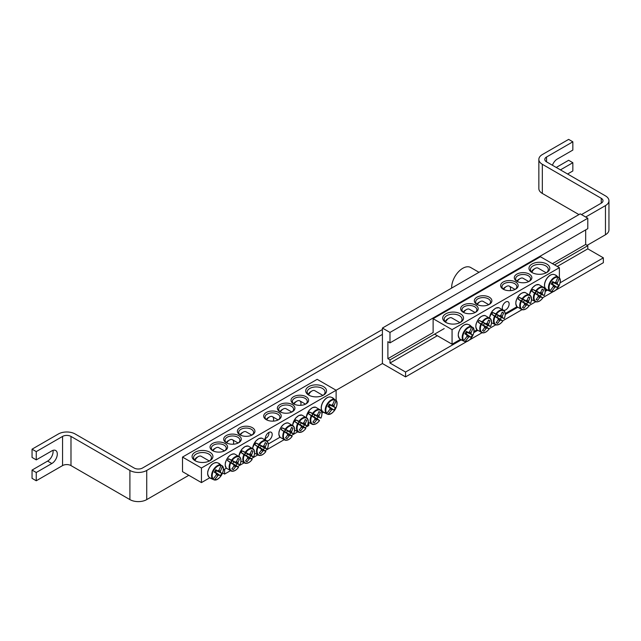 <?xml version="1.0" encoding="UTF-8"?>
<svg xmlns="http://www.w3.org/2000/svg" width="641" height="641" viewBox="0 0 641 641"><rect width="100%" height="100%" fill="white"/><g stroke="black" fill="none" stroke-linecap="round" stroke-linejoin="round"><path stroke-width="0.96" d="M463.731 312.536A7.444 4.295 180 0 1 461.985 309.771A7.444 4.295 180 0 1 466.576 305.805A7.444 4.295 180 0 1 474.685 306.735A7.444 4.295 180 0 1 476.864 309.771A7.444 4.295 180 0 1 475.117 312.536L469.38 309.242A5.801 3.349 -60 0 0 466.48 309.531A5.801 3.349 -60 0 0 463.643 312.479M546.669 289.596L545.203 290.445M516.966 306.743L505.22 313.529M476.984 329.827L473.963 331.573M460.39 339.41L452.065 344.217L434.598 334.129M475.63 305.1A8.782 5.072 0 0 0 463.219 305.1A8.782 5.072 0 0 0 463.219 312.263A8.782 5.072 0 0 0 475.63 312.263A8.782 5.072 0 0 0 475.63 305.1M452.065 329.634L559.377 267.682L540.443 256.745L433.124 318.705L452.065 329.634L452.065 344.217M489.307 297.2A8.782 5.072 0 0 0 476.896 297.2A8.782 5.072 0 0 0 476.896 304.371A8.782 5.072 0 0 0 489.307 304.371A8.782 5.072 0 0 0 489.307 297.2M503.193 289.179A8.782 5.072 0 0 0 515.612 289.179A8.782 5.072 0 0 0 515.612 282.016A8.782 5.072 0 0 0 503.193 282.016A8.782 5.072 0 0 0 503.193 289.179L503.193 289.179M532.022 272.537A10.416 6.017 0 0 0 546.757 272.537A10.416 6.017 0 0 0 546.757 264.036A10.416 6.017 0 0 0 532.022 264.036A10.416 6.017 0 0 0 532.022 272.537L532.022 272.537M445.751 322.351A10.416 6.017 0 0 0 460.478 322.351A10.416 6.017 0 0 0 460.478 313.842A10.416 6.017 0 0 0 445.751 313.842A10.416 6.017 0 0 0 445.751 322.351L445.751 322.351M516.87 281.287A8.782 5.072 0 0 0 529.29 281.287A8.782 5.072 0 0 0 529.29 274.116A8.782 5.072 0 0 0 516.87 274.116A8.782 5.072 0 0 0 516.87 281.287L516.87 281.287M477.409 304.643A7.444 4.295 180 0 1 475.662 301.879A7.444 4.295 180 0 1 480.253 297.913A7.444 4.295 180 0 1 488.362 298.842A7.444 4.295 180 0 1 490.541 301.879A7.444 4.295 180 0 1 488.795 304.643M517.383 281.559A7.444 4.295 180 0 1 515.644 278.795A7.444 4.295 180 0 1 523.08 274.5A7.444 4.295 180 0 1 530.524 278.795A7.444 4.295 180 0 1 528.777 281.559M502.688 309.507A4.824 2.788 -60 0 1 502.312 307.92A4.824 2.788 -60 0 1 504.419 303.065A4.824 2.788 -60 0 1 508.137 301.767A4.824 2.788 -60 0 1 508.265 307.111A4.824 2.788 -60 0 1 503.586 310.252M503.706 289.452A7.444 4.295 180 0 1 501.967 286.695A7.444 4.295 180 0 1 509.403 282.393A7.444 4.295 180 0 1 516.846 286.695A7.444 4.295 180 0 1 515.1 289.452L509.363 286.158A5.801 3.349 -60 0 1 510.3 290.637M446.312 322.655A8.926 5.152 180 0 1 444.189 319.314A8.926 5.152 180 0 1 453.115 314.154A8.926 5.152 180 0 1 462.041 319.314A8.926 5.152 180 0 1 459.909 322.655M532.591 272.842A8.926 5.152 180 0 1 530.46 269.5A8.926 5.152 180 0 1 539.385 264.348A8.926 5.152 180 0 1 548.319 269.5A8.926 5.152 180 0 1 546.188 272.842M433.124 318.705L433.124 332.551L387.885 358.672L387.885 341.669L389.984 342.879L587.789 228.677L587.789 218.228L389.984 332.431L389.984 342.879M559.377 277.841L559.377 267.682M461.472 340.075A8.581 4.952 -60 0 1 461.031 339.866A8.581 4.952 -60 0 1 460.759 339.69A8.581 4.952 -60 0 1 460.55 339.522L463.788 340.491A7.876 4.543 -60 0 1 464.421 331.91A7.876 4.543 -60 0 1 471.536 327.07L469.068 324.755A8.581 4.952 -60 0 1 469.324 324.859A8.581 4.952 -60 0 1 470.013 325.283M470.093 325.348L472.93 327.88A7.876 4.543 -60 0 1 472.297 336.461A7.876 4.543 -60 0 1 465.182 341.3L464.677 341.501A8.293 4.791 120 0 0 468.042 340.788M473.915 330.612A8.293 4.791 120 0 0 472.85 327.343C476.976 330.884 469.805 343.304 464.677 341.501A8.293 4.791 120 0 1 464.637 341.485L461.568 340.107M463.788 340.491A29.734 22.691 -60 0 0 466.985 336.349A2.949 1.707 -60 0 1 466.985 335.099A29.734 1.498 -145.9 0 1 464.909 333.849A29.558 22.555 -60 0 0 466.336 331.365A29.734 1.498 25.9 0 1 468.467 332.543A2.949 1.707 -60 0 1 469.541 331.918A29.734 22.691 -60 0 0 471.536 327.07M472.93 327.88A29.734 25.688 120 0 1 471.015 332.775A2.949 1.707 -60 0 1 471.015 334.017A29.734 1.498 25.9 0 1 472.377 334.858A29.558 25.528 120 0 1 470.951 337.334A29.734 1.498 -145.9 0 1 469.541 336.573A2.949 1.707 -60 0 1 468.467 337.198A29.734 25.688 120 0 1 465.182 341.3M469.124 332.086L471.015 332.775M445.591 322.086A5.801 3.349 -60 0 1 448.908 318.216A5.801 3.349 -60 0 1 451.809 317.928L459.95 322.631M448.908 318.216L447.434 319.066A3.718 2.147 120 0 0 445.231 321.726M465.158 333.44L469.541 336.573M468.467 337.198L466.92 335.9M466.985 335.099L465.037 333.64M471.015 334.017L466.111 331.79M466.223 331.589L468.467 332.543M472.377 334.858L466.055 331.894M470.951 337.334L466.151 333.881L466.993 332.431M465.222 333.344L466.151 333.881M547.751 290.261A8.581 4.952 -60 0 1 547.037 289.884A8.581 4.952 -60 0 1 546.821 289.708L550.058 290.685A7.876 4.543 -60 0 1 550.691 282.104A7.876 4.543 -60 0 1 557.806 277.265L555.346 274.949A8.581 4.952 -60 0 1 555.603 275.045A8.581 4.952 -60 0 1 555.883 275.189A8.581 4.952 -60 0 1 556.284 275.47M556.364 275.534L559.208 278.066A7.876 4.543 -60 0 1 558.567 286.647A7.876 4.543 -60 0 1 551.452 291.487L550.948 291.687A8.293 4.791 120 0 0 554.313 290.982M560.194 280.798A8.293 4.791 120 0 0 559.12 277.529L559.096 277.505C563.255 281.07 556.084 293.49 550.948 291.687A8.293 4.791 120 0 1 550.915 291.679L547.847 290.293M559.208 278.066A29.734 25.688 120 0 1 557.293 282.961A2.949 1.707 -60 0 1 557.293 284.211A29.734 1.498 25.9 0 1 558.656 285.045A29.558 25.528 120 0 1 557.221 287.521A29.734 1.498 -145.9 0 1 555.819 286.767A2.949 1.707 -60 0 1 554.737 287.384A29.734 25.688 120 0 1 551.452 291.487M554.737 287.384L553.199 286.094M550.058 290.685A29.734 22.691 -60 0 0 553.263 286.535A2.949 1.707 -60 0 1 553.263 285.285A29.734 1.498 -145.9 0 1 551.18 284.035A29.558 22.555 -60 0 0 552.614 281.559A29.734 1.498 25.9 0 1 554.737 282.737A2.949 1.707 -60 0 1 555.819 282.112A29.734 22.691 -60 0 0 557.806 277.265M531.862 272.273A5.801 3.349 -60 0 1 532.278 271.472A5.801 3.349 -60 0 1 535.179 268.411A5.801 3.349 -60 0 1 538.079 268.122L546.22 272.818M535.179 268.411L533.705 269.26A3.718 2.147 120 0 0 531.846 271.223A3.718 2.147 120 0 0 531.501 271.912M552.494 281.776L554.737 282.737M555.402 282.272L557.293 282.961M557.293 284.211L552.39 281.976M553.263 285.285L551.308 283.827M551.428 283.634L555.819 286.767M558.656 285.045L552.334 282.08M557.221 287.521L552.43 284.067L553.263 282.617M551.492 283.53L552.43 284.067M518.096 299.083A8.581 4.952 -60 0 1 518.577 298.185A8.581 4.952 -60 0 1 519.122 297.32L522.727 298.97A7.876 4.543 -60 0 1 529.843 295.597A7.876 4.543 -60 0 1 530.484 303.449L527.639 302.24A8.581 4.952 -60 0 1 526.622 304.002L529.089 305.861A7.876 4.543 -60 0 1 521.974 309.234A7.876 4.543 -60 0 1 521.333 301.39L518.096 299.083L521.486 301.038A2.035 1.17 -60 0 1 522.503 299.275L526.013 300.773A2.949 1.707 -60 0 1 527.094 300.148A29.734 22.691 -60 0 0 528.505 296.935A29.558 1.49 25.9 0 1 529.931 297.761A29.734 25.688 120 0 1 528.569 301.006A2.949 1.707 -60 0 1 528.569 302.248A29.734 1.498 25.9 0 1 530.484 303.449L530.371 303.425M528.569 302.248L524.258 300.284A2.035 1.17 -60 0 1 523.24 302.055L526.622 304.002M527.639 302.24L524.258 300.284M522.727 298.97A29.734 1.498 25.9 0 1 526.013 300.773M529.017 305.781L529.089 305.861A29.734 1.498 -145.9 0 1 527.094 304.804A2.949 1.707 -60 0 1 526.013 305.428A29.734 25.688 120 0 1 523.889 308.225A29.558 1.49 -145.9 0 1 522.455 307.4A29.734 22.691 -60 0 0 524.538 304.579A2.949 1.707 -60 0 1 524.538 303.329A29.734 1.498 -145.9 0 1 521.333 301.39M523.24 302.055L527.094 304.804M503.626 289.395A5.801 3.349 -60 0 1 506.454 286.447A5.801 3.349 -60 0 1 509.363 286.158M506.454 286.447L504.988 287.296A3.718 2.147 120 0 0 503.233 289.091M524.538 303.329L521.486 301.038M526.013 305.428L524.474 304.13M521.542 301.078A1.667 0.962 120 0 0 522.567 299.299M526.678 300.317L528.569 301.006M523.889 308.225L522.559 307.271M529.931 297.761L528.44 297.087M522.503 299.275L519.122 297.32M531.782 291.19A8.581 4.952 -60 0 1 532.254 290.285A8.581 4.952 -60 0 1 532.799 289.42L536.413 291.078A7.876 4.543 -60 0 1 543.52 287.697A7.876 4.543 -60 0 1 544.161 295.549L541.316 294.347A8.581 4.952 -60 0 1 540.299 296.11L542.767 297.969A7.876 4.543 -60 0 1 535.652 301.342A7.876 4.543 -60 0 1 535.011 293.49L531.782 291.19L535.163 293.145A2.035 1.17 -60 0 1 536.18 291.375L539.69 292.881A2.949 1.707 -60 0 1 540.772 292.256A29.734 22.691 -60 0 0 542.182 289.035A29.558 1.49 25.9 0 1 543.608 289.868A29.734 25.688 120 0 1 542.246 293.105A2.949 1.707 -60 0 1 542.246 294.355A29.734 1.498 25.9 0 1 544.161 295.549L544.049 295.533M542.246 294.355L537.935 292.392A2.035 1.17 -60 0 1 536.918 294.155L540.299 296.11M541.316 294.347L537.935 292.392M536.413 291.078A29.734 1.498 25.9 0 1 539.69 292.881M542.695 297.881L542.767 297.969A29.734 1.498 -145.9 0 1 540.772 296.911A2.949 1.707 -60 0 1 539.69 297.528A29.734 25.688 120 0 1 537.567 300.333A29.558 1.49 -145.9 0 1 536.132 299.507A29.734 22.691 -60 0 0 538.216 296.679A2.949 1.707 -60 0 1 538.216 295.437A29.734 1.498 -145.9 0 1 535.011 293.49M536.918 294.155L540.772 296.911M517.303 281.503A5.801 3.349 -60 0 1 520.131 278.555A5.801 3.349 -60 0 1 523.04 278.266L528.761 281.567M520.131 278.555L518.665 279.404A3.718 2.147 120 0 0 516.91 281.191M538.216 295.437L535.163 293.145M539.69 297.528L538.152 296.238M535.219 293.185A1.667 0.962 120 0 0 536.245 291.407M540.355 292.416L542.246 293.105M537.567 300.333L536.237 299.379M543.608 289.868L542.118 289.195M536.18 291.375L532.799 289.42M491.799 314.274A8.581 4.952 -60 0 1 492.28 313.369A8.581 4.952 -60 0 1 492.817 312.504L496.43 314.154A7.876 4.543 -60 0 1 503.546 310.781A7.876 4.543 -60 0 1 504.179 318.633L501.342 317.423A8.581 4.952 -60 0 1 500.317 319.194L502.784 321.045A7.876 4.543 -60 0 1 495.669 324.426A7.876 4.543 -60 0 1 495.036 316.574L491.799 314.274L495.181 316.221A2.035 1.17 -60 0 1 496.198 314.459L499.716 315.957A2.949 1.707 -60 0 1 500.789 315.34A29.734 22.691 -60 0 0 502.199 312.119A29.558 1.49 25.9 0 1 503.626 312.944A29.734 25.688 120 0 1 502.264 316.189A2.949 1.707 -60 0 1 502.264 317.439A29.734 1.498 25.9 0 1 504.179 318.633L504.066 318.609M502.264 317.439L497.953 315.476A2.035 1.17 -60 0 1 496.935 317.239L500.317 319.194M501.342 317.423L497.953 315.476M496.43 314.154A29.734 1.498 25.9 0 1 499.716 315.957M502.712 320.965L502.784 321.045A29.734 1.498 -145.9 0 1 500.789 319.987A2.949 1.707 -60 0 1 499.716 320.612A29.734 25.688 120 0 1 497.584 323.417A29.558 1.49 -145.9 0 1 496.158 322.591A29.734 22.691 -60 0 0 498.233 319.763A2.949 1.707 -60 0 1 498.233 318.513A29.734 1.498 -145.9 0 1 495.036 316.574M496.935 317.239L500.789 319.987M477.321 304.579A5.801 3.349 -60 0 1 480.157 301.639A5.801 3.349 -60 0 1 483.058 301.35L488.779 304.651M480.157 301.639L478.683 302.488A3.718 2.147 120 0 0 476.928 304.275M498.233 318.513L495.181 316.221M499.716 320.612L498.169 319.322M495.237 316.269A1.667 0.962 120 0 0 496.262 314.483M500.373 315.5L502.264 316.189M497.584 323.417L496.262 322.463M503.626 312.944L502.135 312.279M496.198 314.459L492.817 312.504M478.122 322.167A8.581 4.952 -60 0 1 478.595 321.269A8.581 4.952 -60 0 1 479.139 320.404L482.753 322.054A7.876 4.543 -60 0 1 489.868 318.681A7.876 4.543 -60 0 1 490.501 326.525L487.657 325.324A8.581 4.952 -60 0 1 486.639 327.086L489.107 328.945A7.876 4.543 -60 0 1 481.992 332.318A7.876 4.543 -60 0 1 481.351 324.474L478.122 322.167L481.503 324.122A2.035 1.17 -60 0 1 482.521 322.359L486.03 323.857A2.949 1.707 -60 0 1 487.112 323.232A29.734 22.691 -60 0 0 488.522 320.019A29.558 1.49 25.9 0 1 489.948 320.845A29.734 25.688 120 0 1 488.586 324.09A2.949 1.707 -60 0 1 488.586 325.332A29.734 1.498 25.9 0 1 490.501 326.525L490.389 326.509M488.586 325.332L484.275 323.368A2.035 1.17 -60 0 1 483.258 325.139L486.639 327.086M487.657 325.324L484.275 323.368M482.753 322.054A29.734 1.498 25.9 0 1 486.03 323.857M489.035 328.857L489.107 328.945A29.734 1.498 -145.9 0 1 487.112 327.888A2.949 1.707 -60 0 1 486.03 328.512A29.734 25.688 120 0 1 483.907 331.309A29.558 1.49 -145.9 0 1 482.481 330.484A29.734 22.691 -60 0 0 484.556 327.663A2.949 1.707 -60 0 1 484.556 326.413A29.734 1.498 -145.9 0 1 481.351 324.474M483.258 325.139L487.112 327.888M466.48 309.531L465.005 310.38A3.718 2.147 120 0 0 463.251 312.167M484.556 326.413L481.503 324.122M486.03 328.512L484.492 327.214M481.559 324.162A1.667 0.962 120 0 0 482.585 322.383M486.695 323.401L488.586 324.09M483.907 331.309L482.585 330.355M489.948 320.845L488.458 320.171M482.521 322.359L479.139 320.404M213.108 450.911A7.444 4.295 180 0 1 211.362 448.147A7.444 4.295 180 0 1 215.953 444.181A7.444 4.295 180 0 1 224.062 445.11A7.444 4.295 180 0 1 226.241 448.147A7.444 4.295 180 0 1 224.502 450.911M323.401 412.179L321.934 413.028M280.021 437.226L268.283 444.005L280.021 437.226M222.619 472.954L224.59 474.092L224.59 469.228L226.361 468.202L223.348 469.949M209.775 477.785L201.442 482.593L182.509 471.656L182.509 457.081L201.442 468.01L336.116 390.257L317.175 379.328L182.509 457.081M225.015 443.476A8.782 5.072 0 0 0 212.596 443.476A8.782 5.072 0 0 0 212.596 450.639A8.782 5.072 0 0 0 225.015 450.639A8.782 5.072 0 0 0 225.015 443.476M238.692 435.576A8.782 5.072 0 0 0 226.273 435.576A8.782 5.072 0 0 0 226.273 442.747A8.782 5.072 0 0 0 238.692 442.747A8.782 5.072 0 0 0 238.692 435.576M293.61 403.87A8.782 5.072 0 0 0 306.029 403.87A8.782 5.072 0 0 0 306.029 396.699A8.782 5.072 0 0 0 293.61 396.699A8.782 5.072 0 0 0 293.61 403.87L293.61 403.87M266.255 419.663A8.782 5.072 0 0 0 278.667 419.663A8.782 5.072 0 0 0 278.667 412.492A8.782 5.072 0 0 0 266.255 412.492A8.782 5.072 0 0 0 266.255 419.663L266.255 419.663M308.762 395.12A10.416 6.017 0 0 0 323.489 395.12A10.416 6.017 0 0 0 323.489 386.619A10.416 6.017 0 0 0 308.762 386.619A10.416 6.017 0 0 0 308.762 395.12L308.762 395.12M195.128 460.727A10.416 6.017 0 0 0 209.863 460.727A10.416 6.017 0 0 0 209.863 452.217A10.416 6.017 0 0 0 195.128 452.217A10.416 6.017 0 0 0 195.128 460.727L195.128 460.727M279.933 411.762A8.782 5.072 0 0 0 292.352 411.762A8.782 5.072 0 0 0 292.352 404.599A8.782 5.072 0 0 0 279.933 404.599A8.782 5.072 0 0 0 279.933 411.762L279.933 411.762M252.37 427.683A8.782 5.072 0 0 0 239.95 427.683A8.782 5.072 0 0 0 239.95 434.846A8.782 5.072 0 0 0 252.37 434.846A8.782 5.072 0 0 0 252.37 427.683M226.786 443.019A7.444 4.295 180 0 1 225.039 440.255A7.444 4.295 180 0 1 229.638 436.289A7.444 4.295 180 0 1 237.739 437.218A7.444 4.295 180 0 1 239.918 440.255A7.444 4.295 180 0 1 238.18 443.019L232.435 439.726A5.801 3.349 -60 0 1 233.372 444.205M240.463 435.119A7.444 4.295 180 0 1 238.716 432.355A7.444 4.295 180 0 1 243.316 428.388A7.444 4.295 180 0 1 251.416 429.318A7.444 4.295 180 0 1 253.596 432.355A7.444 4.295 180 0 1 251.857 435.119M294.123 404.142A7.444 4.295 180 0 1 292.376 401.378A7.444 4.295 180 0 1 299.82 397.083A7.444 4.295 180 0 1 307.255 401.378A7.444 4.295 180 0 1 305.517 404.142M280.446 412.035A7.444 4.295 180 0 1 278.699 409.27A7.444 4.295 180 0 1 286.142 404.976A7.444 4.295 180 0 1 293.578 409.27A7.444 4.295 180 0 1 291.839 412.035M265.751 439.982A4.824 2.788 -60 0 1 265.366 438.396A4.824 2.788 -60 0 1 267.473 433.54A4.824 2.788 -60 0 1 271.191 432.25A4.824 2.788 -60 0 1 271.319 437.587A4.824 2.788 -60 0 1 266.648 440.728M266.768 419.935A7.444 4.295 180 0 1 265.021 417.171A7.444 4.295 180 0 1 272.465 412.876A7.444 4.295 180 0 1 279.901 417.171A7.444 4.295 180 0 1 278.154 419.935L272.417 416.642A5.801 3.349 -60 0 1 273.354 421.121M195.697 461.031A8.926 5.152 180 0 1 193.566 457.69A8.926 5.152 180 0 1 202.492 452.53A8.926 5.152 180 0 1 211.426 457.69A8.926 5.152 180 0 1 209.295 461.031M309.331 395.425A8.926 5.152 180 0 1 307.199 392.084A8.926 5.152 180 0 1 316.125 386.932A8.926 5.152 180 0 1 325.051 392.084A8.926 5.152 180 0 1 322.928 395.425L314.819 390.706A5.801 3.349 -60 0 0 311.919 390.986A5.801 3.349 -60 0 0 309.018 394.055A5.801 3.349 -60 0 0 308.601 394.856M201.442 468.01L201.442 482.593M336.116 400.425L336.116 390.257L382.413 363.535L382.413 328.056L389.984 332.431M210.857 478.45A8.581 4.952 -60 0 1 210.408 478.242A8.581 4.952 -60 0 1 210.144 478.066A8.581 4.952 -60 0 1 209.928 477.898L213.165 478.867A7.876 4.543 -60 0 1 213.798 470.286A7.876 4.543 -60 0 1 220.913 465.446L218.453 463.131A8.581 4.952 -60 0 1 218.709 463.235A8.581 4.952 -60 0 1 219.39 463.659M219.47 463.723L222.307 466.255A7.876 4.543 -60 0 1 221.674 474.837A7.876 4.543 -60 0 1 214.559 479.676L214.054 479.877A8.293 4.791 120 0 0 217.419 479.164M223.3 468.988A8.293 4.791 120 0 0 222.227 465.719C226.361 469.26 219.19 481.679 214.054 479.877A8.293 4.791 120 0 1 214.022 479.861L210.953 478.482M213.165 478.867A29.734 22.691 -60 0 0 216.37 474.725A2.949 1.707 -60 0 1 216.37 473.475A29.734 1.498 -145.9 0 1 214.286 472.225A29.558 22.555 -60 0 0 215.721 469.741A29.734 1.498 25.9 0 1 217.844 470.919A2.949 1.707 -60 0 1 218.926 470.294A29.734 22.691 -60 0 0 220.913 465.446M222.307 466.255A29.734 25.688 120 0 1 220.4 471.151A2.949 1.707 -60 0 1 220.4 472.393A29.734 1.498 25.9 0 1 221.762 473.234A29.558 25.528 120 0 1 220.328 475.71A29.734 1.498 -145.9 0 1 218.926 474.949A2.949 1.707 -60 0 1 217.844 475.574A29.734 25.688 120 0 1 214.559 479.676M218.509 470.462L220.4 471.151M194.968 460.462A5.801 3.349 -60 0 1 198.285 456.592A5.801 3.349 -60 0 1 201.186 456.304L209.327 461.007M198.285 456.592L196.811 457.442A3.718 2.147 120 0 0 194.608 460.102M214.535 471.816L218.926 474.949M217.844 475.574L216.305 474.276M216.37 473.475L214.415 472.016M220.4 472.393L215.496 470.165M215.6 469.965L217.844 470.919M221.762 473.234L215.44 470.27M220.328 475.71L215.536 472.257L216.37 470.806M214.599 471.72L215.536 472.257M324.482 412.844A8.581 4.952 -60 0 1 323.777 412.467A8.581 4.952 -60 0 1 323.561 412.291L326.798 413.269A7.876 4.543 -60 0 1 327.431 404.687A7.876 4.543 -60 0 1 334.546 399.84L332.086 397.532A8.581 4.952 -60 0 1 332.342 397.628A8.581 4.952 -60 0 1 332.623 397.773A8.581 4.952 -60 0 1 333.024 398.053M333.104 398.117L335.94 400.649A7.876 4.543 -60 0 1 335.307 409.23A7.876 4.543 -60 0 1 328.192 414.07L327.687 414.27A8.293 4.791 120 0 0 331.052 413.557M335.748 399.992L335.836 400.088C339.994 403.654 332.815 416.073 327.687 414.27A8.293 4.791 120 0 1 327.647 414.262L324.578 412.876M335.94 400.649A29.734 25.688 120 0 1 334.033 405.545A2.949 1.707 -60 0 1 334.033 406.795A29.734 1.498 25.9 0 1 335.395 407.628A29.558 25.528 120 0 1 333.961 410.104A29.734 1.498 -145.9 0 1 332.559 409.343A2.949 1.707 -60 0 1 331.477 409.968A29.734 25.688 120 0 1 328.192 414.07M331.477 409.968L329.931 408.678M326.798 413.269A29.734 22.691 -60 0 0 330.003 409.118A2.949 1.707 -60 0 1 330.003 407.868A29.734 1.498 -145.9 0 1 327.92 406.618A29.558 22.555 -60 0 0 329.346 404.142A29.734 1.498 25.9 0 1 331.477 405.312A2.949 1.707 -60 0 1 332.559 404.695A29.734 22.691 -60 0 0 334.546 399.84M311.919 390.986L310.444 391.843A3.718 2.147 120 0 0 308.585 393.806A3.718 2.147 120 0 0 308.241 394.495M329.234 404.359L331.477 405.312M332.134 404.856L334.033 405.545M334.033 406.795L329.121 404.559M330.003 407.868L328.048 406.41M328.168 406.218L332.559 409.343M335.395 407.628L329.065 404.663M333.961 410.104L329.162 406.65L330.003 405.2M328.232 406.114L329.162 406.65M281.159 429.566A8.581 4.952 -60 0 1 281.639 428.661A8.581 4.952 -60 0 1 282.176 427.795L285.79 429.454A7.876 4.543 -60 0 1 292.905 426.073A7.876 4.543 -60 0 1 293.538 433.925L290.702 432.723A8.581 4.952 -60 0 1 289.684 434.486L292.144 436.345A7.876 4.543 -60 0 1 285.029 439.718A7.876 4.543 -60 0 1 284.396 431.866L281.159 429.566L284.54 431.521A2.035 1.17 -60 0 1 285.557 429.75L289.075 431.257A2.949 1.707 -60 0 1 290.157 430.632A29.734 22.691 -60 0 0 291.559 427.411A29.558 1.49 25.9 0 1 292.993 428.244A29.734 25.688 120 0 1 291.631 431.481A2.949 1.707 -60 0 1 291.631 432.731A29.734 1.498 25.9 0 1 293.538 433.925L293.434 433.909M291.631 432.731L287.32 430.768A2.035 1.17 -60 0 1 286.303 432.531L289.684 434.486M290.702 432.723L287.32 430.768M285.79 429.454A29.734 1.498 25.9 0 1 289.075 431.257M292.072 436.257L292.144 436.345A29.734 1.498 -145.9 0 1 290.157 435.287A2.949 1.707 -60 0 1 289.075 435.904A29.734 25.688 120 0 1 286.952 438.708A29.558 1.49 -145.9 0 1 285.517 437.883A29.734 22.691 -60 0 0 287.601 435.055A2.949 1.707 -60 0 1 287.601 433.813A29.734 1.498 -145.9 0 1 284.396 431.866M286.303 432.531L290.157 435.287M266.68 419.879A5.801 3.349 -60 0 1 269.516 416.93A5.801 3.349 -60 0 1 272.417 416.642M269.516 416.93L268.042 417.78A3.718 2.147 120 0 0 266.287 419.567M287.601 433.813L284.54 431.521M289.075 435.904L287.529 434.614M284.596 431.561A1.667 0.962 120 0 0 285.622 429.782M289.74 430.792L291.631 431.481M286.952 438.708L285.622 437.755M292.993 428.244L291.503 427.571M285.557 429.75L282.176 427.795M294.836 421.666A8.581 4.952 -60 0 1 295.317 420.768A8.581 4.952 -60 0 1 295.854 419.903L299.467 421.554A7.876 4.543 -60 0 1 306.582 418.18A7.876 4.543 -60 0 1 307.215 426.025L304.379 424.823A8.581 4.952 -60 0 1 303.361 426.585L305.821 428.444A7.876 4.543 -60 0 1 298.706 431.818A7.876 4.543 -60 0 1 298.073 423.973L294.836 421.666L298.217 423.621A2.035 1.17 -60 0 1 299.243 421.858L302.752 423.356A2.949 1.707 -60 0 1 303.834 422.731A29.734 22.691 -60 0 0 305.236 419.518A29.558 1.49 25.9 0 1 306.67 420.344A29.734 25.688 120 0 1 305.308 423.589A2.949 1.707 -60 0 1 305.308 424.831A29.734 1.498 25.9 0 1 307.215 426.025L307.111 426.009M305.308 424.831L300.998 422.868A2.035 1.17 -60 0 1 299.98 424.638L303.361 426.585M304.379 424.823L300.998 422.868M299.467 421.554A29.734 1.498 25.9 0 1 302.752 423.356M305.749 428.356L305.821 428.444A29.734 1.498 -145.9 0 1 303.834 427.387A2.949 1.707 -60 0 1 302.752 428.012A29.734 25.688 120 0 1 300.629 430.808A29.558 1.49 -145.9 0 1 299.195 429.983A29.734 22.691 -60 0 0 301.278 427.162A2.949 1.707 -60 0 1 301.278 425.912A29.734 1.498 -145.9 0 1 298.073 423.973M299.98 424.638L303.834 427.387M280.357 411.979A5.801 3.349 -60 0 1 283.194 409.03A5.801 3.349 -60 0 1 286.094 408.742L291.815 412.043M283.194 409.03L281.72 409.879A3.718 2.147 120 0 0 279.965 411.666M301.278 425.912L298.217 423.621M302.752 428.012L301.206 426.714M298.273 423.661A1.667 0.962 120 0 0 299.307 421.882M303.417 422.9L305.308 423.589M300.629 430.808L299.299 429.855M306.67 420.344L305.18 419.671M299.243 421.858L295.854 419.903M308.513 413.774A8.581 4.952 -60 0 1 308.994 412.868A8.581 4.952 -60 0 1 309.531 412.003L313.145 413.653A7.876 4.543 -60 0 1 320.26 410.28A7.876 4.543 -60 0 1 320.893 418.132L318.056 416.922A8.581 4.952 -60 0 1 317.039 418.693L319.498 420.544A7.876 4.543 -60 0 1 312.383 423.925A7.876 4.543 -60 0 1 311.75 416.073L308.513 413.774L311.895 415.721A2.035 1.17 -60 0 1 312.92 413.958L316.43 415.464A2.949 1.707 -60 0 1 317.511 414.839A29.734 22.691 -60 0 0 318.914 411.618A29.558 1.49 25.9 0 1 320.348 412.443A29.734 25.688 120 0 1 318.986 415.688A2.949 1.707 -60 0 1 318.986 416.938A29.734 1.498 25.9 0 1 320.893 418.132L320.788 418.108M318.986 416.938L314.675 414.975A2.035 1.17 -60 0 1 313.657 416.738L317.039 418.693M318.056 416.922L314.675 414.975M313.145 413.653A29.734 1.498 25.9 0 1 316.43 415.464M319.426 420.464L319.498 420.544A29.734 1.498 -145.9 0 1 317.511 419.486A2.949 1.707 -60 0 1 316.43 420.111A29.734 25.688 120 0 1 314.306 422.916A29.558 1.49 -145.9 0 1 312.872 422.09A29.734 22.691 -60 0 0 314.955 419.262A2.949 1.707 -60 0 1 314.955 418.012A29.734 1.498 -145.9 0 1 311.75 416.073M313.657 416.738L317.511 419.486M294.035 404.078A5.801 3.349 -60 0 1 296.871 401.138A5.801 3.349 -60 0 1 299.772 400.849A5.801 3.349 -60 0 1 300.709 405.328M296.871 401.138L295.397 401.987A3.718 2.147 120 0 0 293.642 403.774M314.955 418.012L311.895 415.721M316.43 420.111L314.891 418.821M311.951 415.769A1.667 0.962 120 0 0 312.984 413.982M317.095 414.999L318.986 415.688M314.306 422.916L312.976 421.962M320.348 412.443L318.857 411.778M312.92 413.958L309.531 412.003M254.854 444.75A8.581 4.952 -60 0 1 255.334 443.852A8.581 4.952 -60 0 1 255.879 442.987L259.485 444.638A7.876 4.543 -60 0 1 266.6 441.264A7.876 4.543 -60 0 1 267.241 449.109L264.396 447.907A8.581 4.952 -60 0 1 263.379 449.67L265.839 451.528A7.876 4.543 -60 0 1 258.724 454.902A7.876 4.543 -60 0 1 258.091 447.049L254.854 444.75L258.235 446.705A2.035 1.17 -60 0 1 259.26 444.934L262.77 446.44A2.949 1.707 -60 0 1 263.852 445.815A29.734 22.691 -60 0 0 265.254 442.602A29.558 1.49 25.9 0 1 266.688 443.428A29.734 25.688 120 0 1 265.326 446.665A2.949 1.707 -60 0 1 265.326 447.915A29.734 1.498 25.9 0 1 267.241 449.109L267.129 449.093M265.326 447.915L261.015 445.952A2.035 1.17 -60 0 1 259.998 447.714L263.379 449.67M264.396 447.907L261.015 445.952M259.485 444.638A29.734 1.498 25.9 0 1 262.77 446.44M265.775 451.44L265.839 451.528A29.734 1.498 -145.9 0 1 263.852 450.471A2.949 1.707 -60 0 1 262.77 451.096A29.734 25.688 120 0 1 260.647 453.892A29.558 1.49 -145.9 0 1 259.212 453.067A29.734 22.691 -60 0 0 261.296 450.238A2.949 1.707 -60 0 1 261.296 448.996A29.734 1.498 -145.9 0 1 258.091 447.049M259.998 447.714L263.852 450.471M240.383 435.063A5.801 3.349 -60 0 1 243.211 432.114A5.801 3.349 -60 0 1 246.112 431.826L251.833 435.127M243.211 432.114L241.737 432.963A3.718 2.147 120 0 0 239.982 434.75M261.296 448.996L258.235 446.705M262.77 451.096L261.232 449.798M258.291 446.745A1.667 0.962 120 0 0 259.325 444.966M263.435 445.984L265.326 446.665M260.647 453.892L259.317 452.939M266.688 443.428L265.198 442.755M259.26 444.934L255.879 442.987M241.176 452.65A8.581 4.952 -60 0 1 241.657 451.745A8.581 4.952 -60 0 1 242.194 450.879L245.807 452.53A7.876 4.543 -60 0 1 252.923 449.157A7.876 4.543 -60 0 1 253.556 457.009L250.719 455.799A8.581 4.952 -60 0 1 249.702 457.57L252.161 459.421A7.876 4.543 -60 0 1 245.046 462.802A7.876 4.543 -60 0 1 244.413 454.95L241.176 452.65L244.558 454.597A2.035 1.17 -60 0 1 245.583 452.834L249.093 454.333A2.949 1.707 -60 0 1 250.174 453.716A29.734 22.691 -60 0 0 251.576 450.495A29.558 1.49 25.9 0 1 253.011 451.32A29.734 25.688 120 0 1 251.649 454.565A2.949 1.707 -60 0 1 251.649 455.815A29.734 1.498 25.9 0 1 253.556 457.009L253.451 456.985M251.649 455.815L247.338 453.852A2.035 1.17 -60 0 1 246.32 455.615L249.702 457.57M250.719 455.799L247.338 453.852M245.807 452.53A29.734 1.498 25.9 0 1 249.093 454.333M252.089 459.341L252.161 459.421A29.734 1.498 -145.9 0 1 250.174 458.363A2.949 1.707 -60 0 1 249.093 458.988A29.734 25.688 120 0 1 246.969 461.792A29.558 1.49 -145.9 0 1 245.535 460.967A29.734 22.691 -60 0 0 247.618 458.139A2.949 1.707 -60 0 1 247.618 456.889A29.734 1.498 -145.9 0 1 244.413 454.95M246.32 455.615L250.174 458.363M226.706 442.955A5.801 3.349 -60 0 1 229.534 440.014A5.801 3.349 -60 0 1 232.435 439.726M229.534 440.014L228.06 440.864A3.718 2.147 120 0 0 226.305 442.651M247.618 456.889L244.558 454.597M249.093 458.988L247.554 457.698M244.614 454.645A1.667 0.962 120 0 0 245.647 452.858M249.758 453.876L251.649 454.565M246.969 461.792L245.639 460.839M253.011 451.32L251.52 450.655M245.583 452.834L242.194 450.879M227.499 460.542A8.581 4.952 -60 0 1 227.98 459.645A8.581 4.952 -60 0 1 228.517 458.78L232.13 460.43A7.876 4.543 -60 0 1 239.245 457.057A7.876 4.543 -60 0 1 239.878 464.901L237.042 463.699A8.581 4.952 -60 0 1 236.024 465.462L238.484 467.321A7.876 4.543 -60 0 1 231.369 470.694A7.876 4.543 -60 0 1 230.736 462.85L227.499 460.542L230.88 462.498A2.035 1.17 -60 0 1 231.906 460.735L235.415 462.233A2.949 1.707 -60 0 1 236.497 461.608A29.734 22.691 -60 0 0 237.899 458.395A29.558 1.49 25.9 0 1 239.333 459.22A29.734 25.688 120 0 1 237.971 462.465A2.949 1.707 -60 0 1 237.971 463.707A29.734 1.498 25.9 0 1 239.878 464.901L239.774 464.885M237.971 463.707L233.661 461.744A2.035 1.17 -60 0 1 232.643 463.515L236.024 465.462M237.042 463.699L233.661 461.744M232.13 460.43A29.734 1.498 25.9 0 1 235.415 462.233M238.412 467.233L238.484 467.321A29.734 1.498 -145.9 0 1 236.497 466.263A2.949 1.707 -60 0 1 235.415 466.888A29.734 25.688 120 0 1 233.292 469.685A29.558 1.49 -145.9 0 1 231.858 468.859A29.734 22.691 -60 0 0 233.941 466.039A2.949 1.707 -60 0 1 233.941 464.789A29.734 1.498 -145.9 0 1 230.736 462.85M232.643 463.515L236.497 466.263M213.02 450.855A5.801 3.349 -60 0 1 215.857 447.907A5.801 3.349 -60 0 1 218.757 447.618L224.478 450.919M215.857 447.907L214.382 448.756A3.718 2.147 120 0 0 212.628 450.543M233.941 464.789L230.88 462.498M235.415 466.888L233.877 465.59M230.936 462.538A1.667 0.962 120 0 0 231.97 460.759M236.08 461.776L237.971 462.465M233.292 469.685L231.962 468.731M239.333 459.22L237.843 458.547M231.906 460.735L228.517 458.78M268.731 432.515A3.718 2.147 -60 0 1 268.883 433.452A3.718 2.147 -60 0 1 266.255 438.003L264.781 438.853M265.374 438.516L266.255 438.003A3.718 2.147 -60 0 1 265.366 438.34M481.968 290.509A9.447 5.457 -60 0 1 482.665 289.371M490.902 284.62A9.447 5.457 -60 0 1 491.511 284.884A9.447 5.457 -60 0 1 491.599 284.941M487.937 287.056A9.447 5.457 120 0 0 487.993 286.295M585.682 229.895L585.682 244.477L587.789 245.687L554.537 264.885M444.189 328.593L389.984 359.889L387.885 358.672M585.682 244.477L552.438 263.667M389.984 359.889L389.984 363.046L437.33 335.716M557.277 266.464L587.789 248.844L587.789 245.687M382.413 363.535L405.561 376.9L467.433 341.172M389.984 363.046L405.561 372.036L405.561 376.9M587.789 248.844L603.357 257.834L560.082 282.825M547.438 290.125L545.227 291.399M517.599 307.351L505.244 314.483M477.617 330.435L473.811 332.631M461.159 339.938L405.561 372.036M469.06 340.235L482.016 332.751M488.915 328.769L495.693 324.859M502.592 320.877L521.998 309.675M528.897 305.685L535.676 301.775M542.574 297.793L553.712 291.367M555.33 290.421L603.357 262.698L603.357 257.834M382.413 328.056L580.209 213.862L587.789 218.228M487.4 286.639A10.12 5.841 -60 0 1 487.408 287.36M451.649 288.081A15.769 9.102 -60 0 1 458.331 271.936A15.769 9.102 -60 0 1 470.678 267.505L478.987 272.297M308.762 422.635L308.762 425.496L304.908 427.723M224.59 474.092L230.311 470.782M237.571 466.6L243.989 462.89M251.248 458.7L257.666 454.99M264.925 450.799L283.971 439.806M291.23 435.616L297.648 431.906M32.05 449.181L32.05 457.442L36.257 459.877L36.257 451.609L32.05 449.181L58.355 433.997A11.907 6.875 0 0 1 75.189 433.997L134.105 468.01A5.953 3.437 0 0 0 142.526 468.01L382.413 329.514M581.475 214.591L601.258 203.165L601.258 198.309A5.953 3.437 180 0 1 602.997 200.737A5.953 3.437 180 0 1 601.258 203.165M585.682 217.019L605.465 205.601A11.907 6.875 0 0 0 608.95 200.737L608.95 229.895A11.907 6.875 180 0 1 605.465 234.758L587.156 245.327M36.257 451.609L62.562 436.425A5.953 3.437 180 0 1 70.983 436.425L129.899 470.446A11.907 6.875 0 0 0 146.733 470.446L382.413 334.378M188.815 475.302L146.733 499.603A11.907 6.875 180 0 1 129.899 499.603L70.983 465.582A5.953 3.437 180 0 0 62.562 465.582L62.562 436.425M552.43 165.258A7.74 4.471 -60 0 1 557.277 159.064L572.846 150.074L572.846 141.813L568.639 139.385L542.334 154.569A11.907 6.875 0 0 0 538.849 159.433A11.907 6.875 0 0 0 542.334 164.288L601.258 198.309M556.228 167.453L568.639 160.282L572.846 162.71L560.434 169.881M36.257 459.877L51.833 450.887A7.74 4.471 -60 0 1 55.695 450.503A7.74 4.471 -60 0 1 56.889 456.704A7.74 4.471 -60 0 1 51.833 463.515L36.257 472.505L32.05 470.077L47.618 461.087A7.74 4.471 120 0 0 52.971 450.367M567.589 174.007L572.846 170.971L572.846 162.71M572.846 141.813L546.541 157.005A5.953 3.437 0 0 0 544.802 159.433A5.953 3.437 0 0 0 546.541 161.861L605.465 195.882A11.907 6.875 0 0 1 608.95 200.737M32.05 470.077L32.05 478.338L36.257 480.774L62.562 465.582M36.257 472.505L36.257 480.774M542.334 164.288L542.334 193.446A11.907 6.875 180 0 1 538.849 188.59L538.849 159.433M542.334 193.446L578.951 214.591M459.389 338.488A8.325 4.808 -60 0 1 460.014 329.37A8.325 4.808 -60 0 1 467.601 324.266C463.403 324.186 460.342 327.11 458.411 333.056L458.219 335.588L459.389 338.488L460.767 339.69M471.464 326.533A8.293 4.791 120 0 0 463.9 331.613A8.293 4.791 120 0 0 463.283 340.708M546.284 279.556A8.325 4.808 -60 0 1 553.872 274.452C551.116 274.052 548.544 275.734 546.156 279.484C544.105 283.426 543.937 286.495 545.659 288.682A8.325 4.808 -60 0 1 546.284 279.556M557.742 276.72A8.293 4.791 120 0 0 550.178 281.8A8.293 4.791 120 0 0 549.553 290.894M516.934 306.719A8.325 4.808 -60 0 1 517.559 297.6A8.325 4.808 -60 0 1 525.147 292.496C520.957 292.416 517.896 295.341 515.957 301.286L515.773 303.818L516.934 306.719L522.223 309.731A8.293 4.791 120 0 0 525.588 309.018M520.829 301.054A8.293 4.791 120 0 0 522.223 309.731C524.546 310.108 526.846 308.826 529.121 305.877M531.469 298.842A8.293 4.791 120 0 0 530.395 295.573A8.293 4.791 120 0 0 522.191 298.698M529.546 294.764A8.325 4.808 -60 0 1 531.237 289.7A8.325 4.808 -60 0 1 538.825 284.596L535.716 285.053L532.367 287.801L529.45 294.676M534.506 293.153A8.293 4.791 120 0 0 535.9 301.831A8.293 4.791 120 0 0 539.265 301.126M545.146 290.942A8.293 4.791 120 0 0 544.073 287.673A8.293 4.791 120 0 0 535.868 290.806M489.572 317.848A8.325 4.808 -60 0 1 491.262 312.784A8.325 4.808 -60 0 1 498.842 307.68L495.733 308.129L492.384 310.885L489.468 317.76M494.532 316.237A8.293 4.791 120 0 0 495.926 324.915A8.293 4.791 120 0 0 499.283 324.202M505.164 314.026A8.293 4.791 120 0 0 504.098 310.757A8.293 4.791 120 0 0 495.886 313.89M476.96 329.803A8.325 4.808 -60 0 1 477.577 320.684A8.325 4.808 -60 0 1 485.165 315.58C480.974 315.5 477.914 318.425 475.983 324.37L475.79 326.902L476.96 329.803L482.248 332.807A8.293 4.791 120 0 0 485.606 332.102M480.854 324.138A8.293 4.791 120 0 0 482.24 332.807C484.572 333.192 486.864 331.91 489.139 328.961M491.487 321.918A8.293 4.791 120 0 0 490.421 318.657A8.293 4.791 120 0 0 482.208 321.782M208.766 476.864A8.325 4.808 -60 0 1 209.391 467.746A8.325 4.808 -60 0 1 216.979 462.642C212.788 462.562 209.727 465.486 207.788 471.431L207.604 473.963L208.766 476.864L210.144 478.066M220.849 464.909A8.293 4.791 120 0 0 213.285 469.989A8.293 4.791 120 0 0 212.66 479.083M323.024 402.139A8.325 4.808 -60 0 1 330.612 397.035C327.855 396.635 325.283 398.309 322.888 402.067C320.837 406.009 320.676 409.078 322.399 411.258A8.325 4.808 -60 0 1 323.024 402.139M334.474 399.303A8.293 4.791 120 0 0 326.918 404.383A8.293 4.791 120 0 0 326.293 413.477M336.926 403.381A8.293 4.791 120 0 0 335.86 400.112A8.293 4.791 120 0 0 335.836 400.088L335.74 399.992M279.997 437.202A8.325 4.808 -60 0 1 280.622 428.076A8.325 4.808 -60 0 1 288.21 422.972C284.019 422.892 280.95 425.824 279.019 431.762L278.827 434.302L279.997 437.202L285.285 440.207A8.293 4.791 120 0 0 288.65 439.502M283.891 431.529A8.293 4.791 120 0 0 285.285 440.207C287.609 440.591 289.908 439.309 292.176 436.361M294.523 429.318A8.293 4.791 120 0 0 293.458 426.049A8.293 4.791 120 0 0 285.245 429.182M292.608 425.239A8.325 4.808 -60 0 1 294.299 420.184A8.325 4.808 -60 0 1 301.887 415.08L298.77 415.528L295.421 418.285L292.512 425.159M297.568 423.637A8.293 4.791 120 0 0 298.962 432.306A8.293 4.791 120 0 0 302.328 431.601M308.201 421.425A8.293 4.791 120 0 0 307.135 418.156A8.293 4.791 120 0 0 298.922 421.281M306.286 417.347A8.325 4.808 -60 0 1 307.976 412.283A8.325 4.808 -60 0 1 315.564 407.179L312.447 407.628L309.098 410.384L306.19 417.259M311.246 415.737A8.293 4.791 120 0 0 312.64 424.414A8.293 4.791 120 0 0 316.005 423.701M321.886 413.525A8.293 4.791 120 0 0 320.812 410.256A8.293 4.791 120 0 0 312.6 413.389M252.626 448.323A8.325 4.808 -60 0 1 254.317 443.26A8.325 4.808 -60 0 1 261.905 438.164L258.788 438.612L255.447 441.369L252.53 448.243M257.586 446.721A8.293 4.791 120 0 0 258.98 455.39A8.293 4.791 120 0 0 262.345 454.685M268.226 444.501A8.293 4.791 120 0 0 267.153 441.24A8.293 4.791 120 0 0 258.948 444.365M238.949 456.224A8.325 4.808 -60 0 1 240.639 451.16A8.325 4.808 -60 0 1 248.227 446.056L245.11 446.505L241.761 449.261L238.853 456.136M243.909 454.613A8.293 4.791 120 0 0 245.303 463.291A8.293 4.791 120 0 0 248.668 462.578M254.549 452.402A8.293 4.791 120 0 0 253.475 449.133A8.293 4.791 120 0 0 245.263 452.266M226.337 468.178A8.325 4.808 -60 0 1 226.962 459.06A8.325 4.808 -60 0 1 234.55 453.956C230.359 453.876 227.299 456.801 225.36 462.746L225.175 465.278L226.337 468.178L231.625 471.183A8.293 4.791 120 0 0 234.991 470.478M230.231 462.514A8.293 4.791 120 0 0 231.625 471.183C233.949 471.568 236.249 470.286 238.524 467.337M240.872 460.294A8.293 4.791 120 0 0 239.798 457.033A8.293 4.791 120 0 0 231.585 460.158M605.465 234.758L605.465 205.601M146.733 470.446L146.733 499.603M51.833 463.515L47.618 461.087M546.541 157.005L546.541 161.861M70.983 436.425L70.983 465.582M129.899 499.603L129.899 470.446M469.332 324.859L467.601 324.266M555.603 275.045L553.872 274.452M547.037 289.884L545.659 288.682M530.516 303.465C531.934 300.02 531.894 297.392 530.395 295.573L525.147 292.496M542.799 297.985C540.523 300.933 538.224 302.215 535.9 301.831L531.533 299.668M544.193 295.573C545.611 292.128 545.571 289.492 544.073 287.673L538.825 284.596M502.816 321.061C500.541 324.017 498.249 325.299 495.926 324.915L491.551 322.752M504.211 318.649C505.629 315.212 505.589 312.576 504.098 310.757L498.842 307.68M490.533 326.549C491.951 323.104 491.911 320.476 490.421 318.657L485.165 315.58M218.709 463.235L216.979 462.642M332.342 397.628L330.612 397.035M323.777 412.467L322.399 411.258M293.57 433.949C294.988 430.504 294.956 427.868 293.458 426.049L288.21 422.972M305.853 428.46C303.586 431.409 301.286 432.691 298.962 432.306L294.588 430.143M307.247 426.049C308.666 422.603 308.633 419.975 307.135 418.156L301.887 415.08M319.538 420.56C317.263 423.517 314.963 424.799 312.64 424.414L308.265 422.251M320.925 418.148C322.343 414.711 322.311 412.075 320.812 410.256L315.564 407.179M305.493 404.15L299.772 400.849M265.879 451.544C263.603 454.493 261.304 455.775 258.98 455.39L254.605 453.227M267.265 449.133C268.683 445.687 268.651 443.059 267.153 441.24L261.905 438.164M252.201 459.437C249.926 462.393 247.626 463.675 245.303 463.291L240.928 461.127M253.588 457.025C255.006 453.588 254.974 450.952 253.475 449.133L248.227 446.056M239.91 464.925C241.328 461.48 241.296 458.852 239.798 457.033L234.55 453.956M485.638 287.657L486.271 288.017M268.883 433.452L268.883 432.427"/></g></svg>
